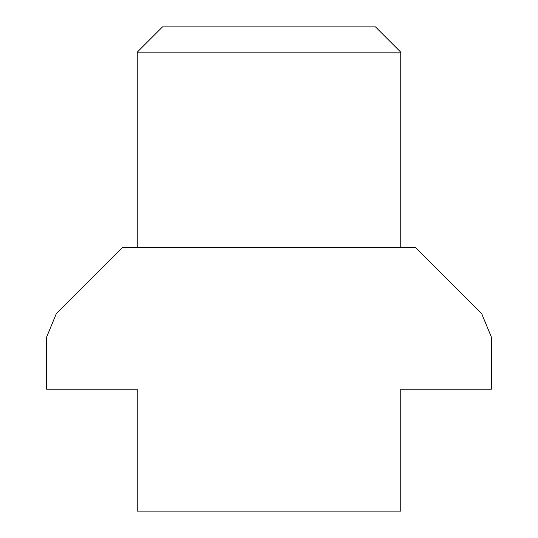 <?xml version="1.0" encoding="UTF-8"?>
<svg xmlns="http://www.w3.org/2000/svg" width="538" height="538" viewBox="0 0 538 538"><rect width="100%" height="100%" fill="white"/><g stroke="black" fill="none" stroke-linecap="round" stroke-linejoin="round"><path stroke-width="0.81" d="M46.665 336.99L56.308 313.701L122.422 247.588L415.578 247.588L481.692 313.701L491.335 336.99L491.335 389.23L400.756 389.23L400.756 511.1L137.244 511.1L137.244 389.23L46.665 389.23L46.665 336.99M137.244 247.588L137.244 52.159L400.756 52.159L375.497 26.9M137.244 52.159L162.503 26.9L375.497 26.9L162.503 26.9M400.756 462.788L400.756 389.23M400.756 247.588L400.756 52.159M137.244 462.788L137.244 389.23"/></g></svg>
